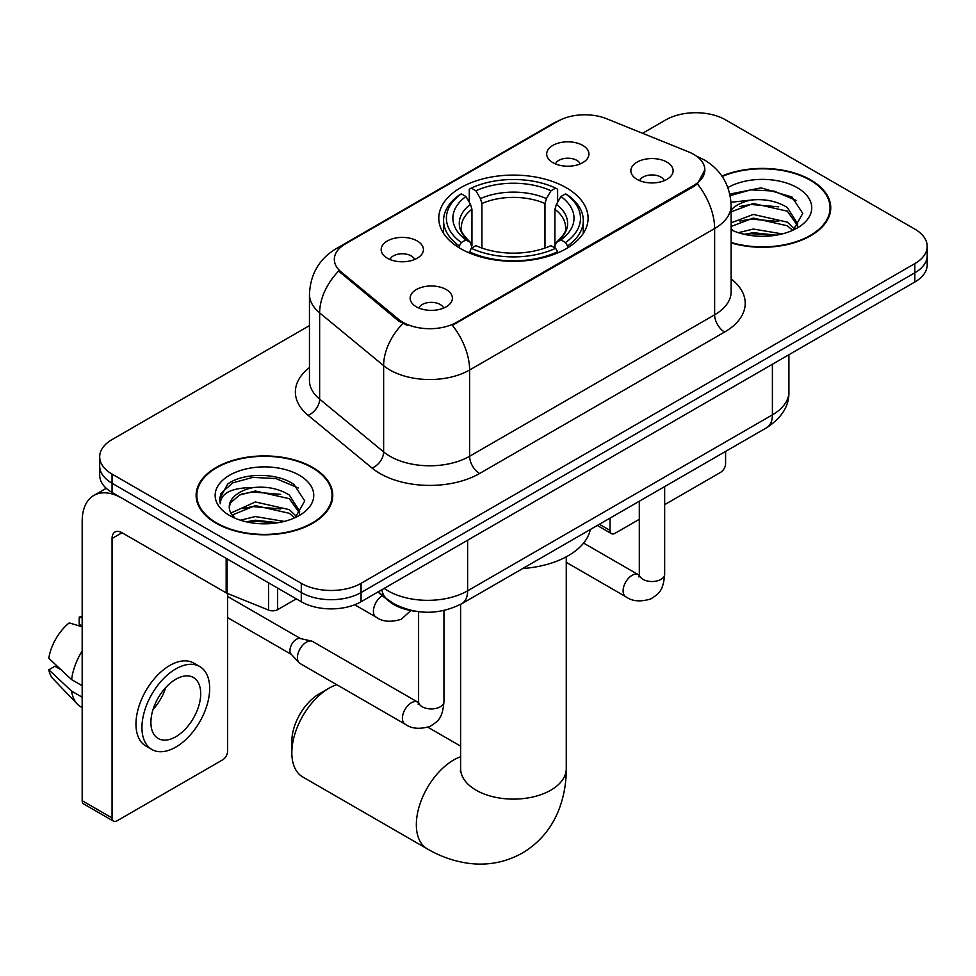 <?xml version="1.0" encoding="UTF-8"?>
<svg xmlns="http://www.w3.org/2000/svg" width="976" height="976" viewBox="0 0 976 976"><rect width="100%" height="100%" fill="white"/><g stroke="black" fill="none" stroke-linecap="round" stroke-linejoin="round"><path stroke-width="1.46" d="M566.226 187.721A74.652 43.103 0 0 0 484.877 178.376A74.652 43.103 0 0 0 438.785 218.197A74.652 43.103 0 0 0 460.66 248.673A74.652 43.103 0 0 0 542.009 258.018A74.652 43.103 0 0 0 588.089 218.197A74.652 43.103 0 0 0 566.226 187.721M387.35 258.213A21.13 12.2 180 0 1 383.153 254.76A21.13 12.2 180 0 1 390.156 239.608A21.13 12.2 180 0 1 417.228 240.962A21.13 12.2 180 0 1 421.425 254.76A21.13 12.2 180 0 1 387.35 258.213M414.654 259.482A12.676 7.32 0 0 0 411.25 255.919A12.676 7.32 0 0 0 398.769 254.065A12.676 7.32 0 0 0 389.924 259.482M552.88 162.65A21.13 12.2 180 0 1 548.695 159.198A21.13 12.2 180 0 1 555.686 144.033A21.13 12.2 180 0 1 582.757 145.4A21.13 12.2 180 0 1 586.954 159.198A21.13 12.2 180 0 1 552.88 162.65M580.183 163.907A12.676 7.32 0 0 0 576.792 160.345A12.676 7.32 0 0 0 564.299 158.49A12.676 7.32 0 0 0 555.454 163.907M416.337 306.806A21.13 12.2 180 0 1 412.14 303.353A21.13 12.2 180 0 1 419.143 288.188A21.13 12.2 180 0 1 446.215 289.555A21.13 12.2 180 0 1 450.4 303.353A21.13 12.2 180 0 1 416.337 306.806M443.641 308.074A12.676 7.32 0 0 0 440.237 304.5A12.676 7.32 0 0 0 427.744 302.645A12.676 7.32 0 0 0 418.911 308.074M637.047 179.377A21.13 12.2 180 0 1 632.851 175.924A21.13 12.2 180 0 1 639.853 160.772A21.13 12.2 180 0 1 666.925 162.126A21.13 12.2 180 0 1 671.11 175.924A21.13 12.2 180 0 1 637.047 179.377M664.351 180.645A12.676 7.32 0 0 0 660.947 177.083A12.676 7.32 0 0 0 648.454 175.229A12.676 7.32 0 0 0 639.622 180.645M688.641 151.902A38.027 21.96 180 0 1 693.716 154.367A38.027 21.96 180 0 1 704.855 169.885A38.027 21.96 180 0 1 693.716 185.416L456.67 322.275A38.027 21.96 180 0 1 398.623 319.335L341.197 271.987A38.027 21.96 180 0 1 334.329 259.396A38.027 21.96 180 0 1 345.467 243.866L557.918 121.207A38.027 21.96 180 0 1 606.621 118.755L688.641 151.902M415.935 611.318A42.261 24.4 180 0 1 389.204 601.35L377.895 592.017M731.134 242.902A68.32 39.443 0 0 0 830.747 207.839A68.32 39.443 0 0 0 810.739 179.95A68.32 39.443 0 0 0 721.935 176.083M312.747 467.467A68.32 39.443 0 0 0 238.303 458.915A68.32 39.443 0 0 0 196.127 495.357A68.32 39.443 0 0 0 216.135 523.246A68.32 39.443 0 0 0 290.592 531.798A68.32 39.443 0 0 0 332.755 495.357A68.32 39.443 0 0 0 312.747 467.467M196.835 498.907A68.32 39.443 0 0 0 196.603 499.956M704.855 169.885L697.401 183.878L693.716 186.55L452.388 325.325A49.3 28.463 60 0 1 469.615 370.002A56.34 32.525 180 0 1 389.936 370.002A56.34 32.525 180 0 1 383.629 365.658L319.64 312.893A56.34 32.525 180 0 1 309.453 294.24L309.453 380.494A56.34 32.525 0 0 0 319.64 399.147L383.629 451.912A56.34 32.525 0 0 0 389.936 456.256A56.34 32.525 0 0 0 469.615 456.256L714.627 314.797A56.34 32.525 0 0 0 731.134 291.8L731.134 205.546A56.34 32.525 180 0 1 714.627 228.543A49.3 28.463 -120 0 0 697.401 183.878M309.453 325.618L112.057 439.578A42.261 24.4 0 0 0 99.686 456.829L99.686 475.227A42.261 24.4 0 0 0 112.057 492.477L301.291 601.741L301.291 592.542A42.261 24.4 0 0 0 361.059 592.542L914.829 272.816A42.261 24.4 0 0 0 927.2 255.566A42.261 24.4 0 0 1 914.829 272.816L361.059 592.542A42.261 24.4 0 0 1 301.291 592.542L112.057 483.279L301.291 592.542L301.291 583.331A42.261 24.4 0 0 0 361.059 583.331L914.829 263.618A42.261 24.4 0 0 0 927.2 246.367A42.261 24.4 0 0 0 914.829 229.116L725.583 119.865A42.261 24.4 0 0 0 665.827 119.865L642.586 133.285M99.686 466.028A42.261 24.4 0 0 0 112.057 483.279A42.261 24.4 0 0 1 99.686 466.028M407.163 325.325L398.623 321.006L338.648 271.06A49.3 32.977 129.5 0 0 319.64 312.893L319.64 399.147A14.091 9.418 -50.5 0 1 308.099 415.312A70.431 40.663 180 0 1 309.453 367.598M99.686 456.829A42.261 24.4 0 0 0 112.057 474.08L301.291 583.331M332.291 499.956A68.32 39.443 0 0 0 332.06 498.907M830.283 212.439A68.32 39.443 0 0 0 830.051 211.402M301.291 601.741A42.261 24.4 0 0 0 361.059 601.741L914.829 282.027A42.261 24.4 0 0 0 927.2 264.777L927.2 246.367M731.134 242.438A67.612 39.04 0 0 0 830.051 207.839A67.612 39.04 0 0 0 810.251 180.243A67.612 39.04 0 0 0 722.203 176.473M738.393 232.691L753.326 229.043L782.264 233.898M744.237 234.301L753.326 232.691L776.201 235.179M731.134 222.809L753.326 214.439L787.339 222.138L794.586 229.043M731.134 226.456L753.326 218.087L787.339 225.785L792.695 230.312M731.024 202.276L751.361 200.043A35.209 20.325 0 0 0 731.134 210.035M751.361 200.043C764.867 198.628 776.859 201.129 787.339 207.534L797.648 223.748L797.404 226.432M731.134 211.853L753.326 203.484L787.339 211.182L797.538 225.578M731.134 228.799L733.135 230.739M731.134 229.836A49.3 28.463 0 0 0 797.294 227.969A49.3 28.463 0 0 0 797.294 187.721A49.3 28.463 0 0 0 727.901 187.538M793.281 230.043L802.76 213.378L791.951 196.981L761.121 187.868L729.841 194.053M730.17 195.627L750.812 189.869L774.053 191.089L796.294 200.47M739.93 206.497L750.812 204.472L778.702 206.827M739.93 221.101L750.812 219.075L778.702 221.442M745.176 234.508L750.812 233.691L775.676 235.265M599.374 524.271L610.049 530.444A7.039 4.063 120 0 0 611.513 533.665A7.039 4.063 120 0 0 615.026 533.311L639.304 519.305M664.656 504.665L720.605 472.36A7.039 4.063 120 0 0 725.583 463.734L725.583 451.412M610.049 530.444L610.049 518.11M216.635 522.953A67.612 39.04 0 0 0 290.323 531.42A67.612 39.04 0 0 0 332.06 495.357A67.612 39.04 0 0 0 312.247 467.76A67.612 39.04 0 0 0 238.571 459.293A67.612 39.04 0 0 0 196.835 495.357A67.612 39.04 0 0 0 216.635 522.953M240.401 520.208L255.334 516.56L284.272 521.416M246.245 521.806L255.334 520.208L278.209 522.685M230.909 513.059L255.334 501.957L289.347 509.643L296.594 516.56M232.129 515.06L255.334 505.605L289.347 513.303L294.703 517.829M295.289 517.561L304.768 500.895L293.959 484.499C276.769 472.177 242.707 472.75 227.664 484.084L219.551 498.956L220.32 503.738C220.771 493.026 231.788 487.634 253.37 487.561A35.209 20.325 0 0 0 229.238 506.861A35.209 20.325 0 0 0 230.946 513.12L235.143 518.244M253.37 487.561C266.875 486.146 278.868 488.634 289.347 495.039L299.656 511.265L299.412 513.949M229.238 507.264L230.434 502.933L239.547 495.039L255.334 491.001L289.347 498.687L299.547 513.083M299.303 475.227A49.3 28.463 0 0 0 229.592 475.227A49.3 28.463 0 0 0 229.592 515.487A49.3 28.463 0 0 0 299.303 515.487A49.3 28.463 0 0 0 299.303 475.227M219.551 499.285L221.076 493.27L232.703 482.876L252.821 477.386L276.062 478.594L298.302 487.976M241.938 494.002L252.821 491.989L280.71 494.344M241.938 508.618L252.821 506.593L280.71 508.947M247.184 522.014L252.821 521.196L277.672 522.77M291.836 752.801L291.836 741.309A38.735 22.363 -60 0 1 319.225 693.863L329.18 688.117A52.826 30.5 120 0 0 291.836 752.801A52.826 30.5 120 0 0 302.78 776.981L427.268 848.864A52.826 30.5 -60 0 1 419.18 806.542A52.826 30.5 -60 0 1 453.681 759.987A52.826 30.5 -60 0 1 460.623 756.742M459.318 247.88L459.318 245.989L461.319 242.536A67.051 38.711 0 0 1 461.319 193.846L465.93 196.505A60.573 34.965 0 0 0 465.93 239.876L470.481 242.463L471.945 247.904M471.945 245.684L471.945 209.267L470.481 204.35L465.93 196.505M469.273 202.276L469.273 189.246L471.274 188.1A67.051 38.711 0 0 1 555.612 188.1L551.001 190.759A60.573 34.965 0 0 0 475.885 190.759L480.436 198.604L481.912 203.52L481.912 248.05M544.974 248.05L544.974 203.52L546.45 198.604L551.001 190.759M522.758 568.508A77.47 44.725 0 0 0 590.346 529.492M469.273 251.747A69.869 40.333 0 0 0 557.613 251.747L555.612 248.282A67.051 38.711 0 0 1 471.274 248.282L469.273 252.943M557.613 252.943L557.613 251.747M461.319 193.846L459.318 194.993A69.869 40.333 0 0 0 443.58 220.491A69.869 40.333 0 0 0 459.318 245.989M555.612 188.1L557.613 189.246L557.613 202.276M471.274 248.282L475.885 245.623A60.573 34.965 0 0 0 551.001 245.623L555.612 248.282M465.93 239.876L461.319 242.536M475.885 190.759L471.274 188.1M470.481 204.35A54.18 31.281 0 0 0 470.481 242.463L470.737 242.634C463.039 235.192 459.903 230.141 461.331 227.469A52.118 30.085 0 0 1 471.945 209.267M567.568 245.989A69.869 40.333 0 0 0 583.306 220.491A69.869 40.333 0 0 0 567.568 194.993L565.568 193.846A67.051 38.711 0 0 1 565.568 242.536L567.568 245.989L567.568 247.88M565.568 242.536L560.956 239.876A60.573 34.965 0 0 0 560.956 196.505L565.568 193.846M560.956 196.505L556.405 204.35L554.929 209.267L554.929 245.684L556.405 242.463L560.956 239.876M554.929 209.267A52.118 30.085 0 0 1 565.555 227.469C566.971 230.153 563.835 235.204 556.149 242.634L556.405 242.463A54.18 31.281 0 0 0 556.405 204.35M554.929 247.904L554.929 245.684M336.696 684.664A52.826 30.5 120 0 0 329.18 688.117L319.225 693.863M443.946 610.5L443.946 701.622C442.506 719.495 437.358 721.41 430.27 726.29C419.802 729.536 411.384 728.804 405.016 724.107L300.035 663.497A12.676 7.32 -60 0 1 299.022 662.68A12.676 7.32 -60 0 1 297.412 657.69A12.676 7.32 -60 0 1 306.379 642.171A12.676 7.32 -60 0 1 311.49 641.061A12.676 7.32 -60 0 1 312.71 641.537L418.558 702.598M299.022 662.68L291.104 654.103A9.15 5.283 -60 0 1 289.945 650.504A9.15 5.283 -60 0 1 296.411 639.292A9.15 5.283 -60 0 1 300.108 638.499L311.49 641.061M277.635 588.077L277.635 609.646L296.314 598.861M226.164 558.357L122.024 498.236A56.34 32.525 -120 0 0 93.855 495.442A56.34 32.525 -120 0 0 82.179 521.233L82.179 800.698L112.057 817.949L112.057 538.484A14.091 8.137 60 0 1 114.973 532.042A14.091 8.137 60 0 1 122.024 532.737L226.164 592.859L226.164 558.357A7.039 4.063 0 0 0 227.103 558.809M112.057 817.949A7.039 4.063 120 0 0 113.521 821.182L83.643 803.931A7.039 4.063 -60 0 1 82.179 800.698M113.521 821.182A7.039 4.063 120 0 0 117.035 820.828L222.613 759.877A7.039 4.063 120 0 0 227.591 751.252L227.591 593.518M277.635 609.646A7.039 4.063 180 0 1 268.62 610.098L227.103 593.323A7.039 4.063 180 0 1 226.164 592.859M175.802 736.758A35.209 20.325 120 0 0 198.811 705.733A35.209 20.325 120 0 0 193.407 677.515A35.209 20.325 120 0 0 175.802 679.259A35.209 20.325 120 0 0 152.793 710.284A35.209 20.325 120 0 0 158.197 738.503A35.209 20.325 120 0 0 175.802 736.758M153.049 709.467A35.209 20.325 120 0 0 165.688 687.568M82.179 618.04L79.19 617.137L79.19 624.213L82.179 625.933M199.751 666.535L193.773 663.082A47.885 27.645 120 0 0 169.824 665.449A47.885 27.645 120 0 0 138.543 707.661A47.885 27.645 120 0 0 145.888 746.03L151.853 749.483A47.885 27.645 120 0 0 175.802 747.104A47.885 27.645 120 0 0 207.083 704.904A47.885 27.645 120 0 0 199.751 666.535A47.885 27.645 120 0 0 175.802 668.902A47.885 27.645 120 0 0 144.521 711.101A47.885 27.645 120 0 0 151.853 749.483M82.179 650.968A46.482 26.84 120 0 0 71.602 679.613L48.8 658.275A36.624 21.143 120 0 1 69.235 622.883L82.179 626.812M82.179 685.713L71.602 679.613M61.134 669.829L54.924 666.242L48.8 669.78L71.602 691.106L82.179 697.218M71.602 691.106A46.482 26.84 120 0 0 77.336 704.099A46.482 26.84 120 0 0 80.849 706.856L82.179 707.624M82.179 616.307A36.624 21.143 120 0 0 79.19 617.137M48.8 669.78A36.624 21.143 120 0 0 53.131 678.893L77.336 704.099M341.197 271.987L341.197 273.658M398.623 319.335L398.623 321.006M456.67 322.275L456.67 323.398M693.716 185.416L693.716 186.55M389.204 600.74L389.204 601.35M479.582 473.506A14.091 8.137 60 0 1 469.615 456.256L469.615 370.002L714.627 228.543L714.627 314.797A14.091 8.137 60 0 0 724.595 332.047L479.582 473.506A70.431 40.663 180 0 1 379.981 473.506A70.431 40.663 180 0 1 372.088 468.077L308.099 415.312M731.134 205.546C730.182 185.281 721.276 170.092 704.416 159.979L697.303 156.502A49.3 23.082 112 0 0 696.644 156.258M341.271 246.745A49.3 28.463 -120 0 0 336.159 248.673C319.311 258.786 310.405 273.975 309.453 294.24M336.159 248.673L553.782 123.025A49.3 28.463 60 0 1 557.516 121.451M402.832 323.617A49.3 32.977 129.5 0 0 383.629 365.658L383.629 451.912A14.091 9.418 -50.5 0 1 372.088 468.077M731.134 278.904A70.431 40.663 180 0 1 724.595 332.047M361.059 583.331L361.059 601.741M914.829 263.618L914.829 282.027M112.057 474.08L112.057 492.477M384.166 588.394A56.34 32.525 0 0 0 387.948 590.809A56.34 32.525 0 0 0 467.626 590.809L772.394 414.861A56.34 32.525 0 0 0 788.901 391.852C789.316 405.833 781.861 417.801 766.563 427.756L461.794 603.705A28.17 16.263 60 0 0 467.626 590.809L467.626 540.204M772.394 364.255L772.394 414.861A28.17 16.263 60 0 1 766.563 427.756M381.884 589.711A28.17 18.837 129.5 0 0 386.789 598.874L378.237 591.822M566.263 556.832L566.263 768.612A52.826 30.5 180 0 1 550.793 790.182A52.826 30.5 180 0 1 476.093 790.182A52.826 30.5 180 0 1 460.623 768.612L460.379 771.638M544.974 203.52A52.118 30.085 0 0 0 481.912 203.52M546.45 198.604A54.18 31.281 0 0 0 480.436 198.604M664.656 486.585L664.656 574.193A12.676 7.32 180 0 1 660.362 579.683A12.676 7.32 180 0 1 643.013 579.378A12.676 7.32 180 0 1 639.304 574.193L638.902 576.938M664.656 574.193C663.216 592.078 658.068 593.981 650.98 598.861C640.512 602.107 632.094 601.375 625.726 596.678A12.676 7.32 -60 0 1 623.786 586.515A12.676 7.32 -60 0 1 632.058 575.352A12.676 7.32 -60 0 1 632.631 575.047A12.676 7.32 -60 0 1 638.402 574.718L639.268 575.181M443.946 701.622A12.676 7.32 180 0 1 439.651 707.112A12.676 7.32 180 0 1 422.303 706.795A12.676 7.32 180 0 1 418.594 701.622L418.192 704.367M405.016 724.107A12.676 7.32 -60 0 1 403.076 713.944A12.676 7.32 -60 0 1 411.347 702.769A12.676 7.32 -60 0 1 411.921 702.464A12.676 7.32 -60 0 1 417.691 702.147M354.678 604.766L376.028 617.088A12.676 7.32 -60 0 1 374.089 606.926A12.676 7.32 -60 0 1 382.372 595.763A12.676 7.32 -60 0 1 382.409 595.738M112.057 538.484L122.024 532.737M227.103 558.906L227.103 593.323M268.62 610.098L268.62 582.867M553.782 123.025L562.81 118.828M697.303 156.502L696.559 156.209M461.794 603.705C439.127 615.1 416.447 615.1 393.779 603.705L386.789 598.874M788.901 391.852L788.901 354.727M830.051 213.488L830.051 207.839M611.513 533.665L597.312 525.466M332.06 501.005L332.06 495.357M196.835 501.005L196.835 495.357M566.263 768.612C566.336 783.667 563.664 797.904 558.235 811.349C550.854 829.246 538.898 843.154 522.343 853.048C505.507 862.43 487.488 865.834 468.297 863.284C453.938 861.259 440.274 856.452 427.268 848.864M443.58 233.386L443.58 220.491M583.306 233.386L583.306 220.491M460.623 746.14L427.927 727.254M460.623 604.364L460.623 768.612M625.726 596.678L566.263 562.347M639.304 501.225L639.304 574.193M638.402 574.718L583.599 543.083M227.591 617.601L291.434 654.457M418.594 611.696L418.594 701.622M227.591 596.458L300.584 638.597M376.028 617.088C382.275 621.773 390.693 622.493 401.295 619.272L410.835 610.573M93.855 495.442L106.238 488.293"/></g></svg>
